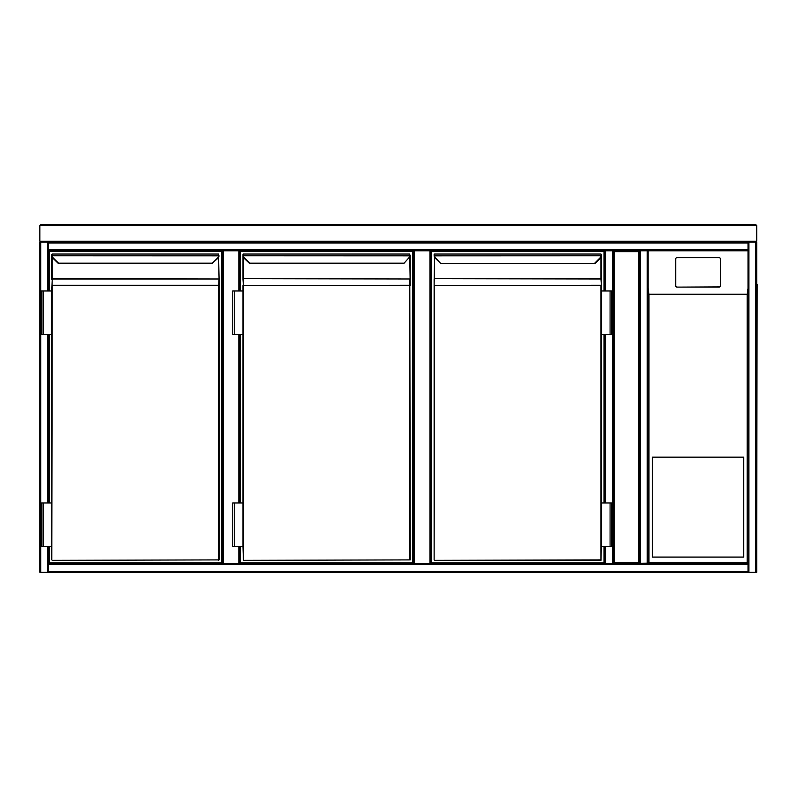 <?xml version="1.0" encoding="UTF-8"?>
<svg xmlns="http://www.w3.org/2000/svg" width="797" height="797" viewBox="0 0 797 797"><rect width="100%" height="100%" fill="white"/><g stroke="black" fill="none" stroke-linecap="round" stroke-linejoin="round"><path stroke-width="1.2" d="M239.708 250.786L239.708 290.975M239.708 334.421L239.708 502.987M239.708 546.433L239.708 563.599L238.831 563.599L238.831 546.433M223.19 250.786L223.19 563.599L222.323 563.599L222.323 250.786M223.19 563.599L238.831 563.599M48.537 546.433L48.537 563.599L605.521 563.599L430.868 563.599L430.868 250.786L430.868 563.599L430.001 563.599L430.001 250.786M414.36 250.786L414.36 563.599L413.494 563.599L413.494 250.786L413.494 563.599L239.708 563.599M414.36 563.599L430.001 563.599M648.1 563.16L613.341 563.599L613.341 250.786L639.413 250.786L639.413 563.599L613.341 563.599L614.208 562.732L638.536 562.732L639.413 563.599L639.413 250.786L613.341 250.786L614.208 251.653L614.208 562.732M638.536 562.732L638.536 251.653L640.28 250.786L613.341 250.786L613.341 563.599L613.341 250.786L48.537 250.786L48.537 290.975M48.537 563.599L48.537 572.286L39.85 572.286L39.85 242.089L47.671 242.089L47.671 290.975M48.537 334.421L48.537 502.987M748.891 242.089L756.712 242.089L756.712 572.286L748.891 572.286L748.891 242.089L748.024 242.089L748.024 250.786L640.28 250.786L640.28 563.599L639.413 563.599L639.413 250.786M748.024 242.965L48.537 242.965L48.537 242.089M48.537 242.965L48.537 250.786M648.1 250.786L648.1 563.599L648.1 250.786L648.1 563.599L648.967 562.732L747.158 562.732L748.024 563.599L648.1 563.599L748.024 563.599L748.024 250.786M748.891 572.286L748.024 572.286L748.024 563.599M756.712 572.286L756.712 242.089M48.537 572.286L748.024 572.286M604.654 563.599L604.654 546.433M604.654 502.987L604.654 334.421M604.654 290.975L604.654 250.786L605.521 250.786L605.521 290.975M605.521 546.433L605.521 563.599L612.475 563.599L612.475 250.786M613.341 563.599L612.475 563.599M756.712 242.965L756.712 571.419M757.15 284.24L756.712 530.144M652.444 557.083L743.691 557.083L743.691 457.149L652.444 457.149L652.444 557.083M720.438 285.824L720.438 258.975A1.305 1.285 -0 0 0 719.133 257.68L676.992 257.68A1.305 1.285 180 0 0 675.687 258.975L675.687 285.824A1.305 1.285 -0 0 0 676.992 287.109L719.133 287.109A1.305 1.285 -0 0 0 720.438 285.824L720.438 285.615A1.305 1.285 -0 0 1 719.133 286.9L676.992 287.109M675.687 285.824L675.687 259.184M747.158 562.732L747.158 294.292L748.024 288.434M648.1 288.434L648.967 294.292L648.967 562.732M675.687 285.615A1.305 1.285 -0 0 0 676.992 286.9M49.195 290.975L49.195 251.434L221.676 251.434L221.676 562.941L49.195 562.941L49.195 546.433M49.195 502.987L49.195 334.421M58.52 263.618L53.07 258.358L58.52 263.618L212.66 263.498M52.233 257.172L52.233 278.671L218.627 278.98L52.233 278.98L51.795 290.975L52.233 285.236L218.627 285.236L219.065 279.279L219.065 559.902L52.233 560.341L218.627 559.902L218.627 285.545L52.233 285.545L51.795 559.902M217.491 258.049L217.79 258.358A4.344 4.344 0 0 0 219.036 255.837A4.344 4.344 0 0 1 217.79 258.358A4.344 4.344 0 0 0 219.036 255.837A4.344 4.344 0 0 1 217.79 258.358L212.371 263.169L217.491 258.049A3.905 3.905 0 0 0 218.597 255.777L218.627 254.044L52.233 254.044L51.795 279.279L51.795 255.389M51.795 254.472L51.835 255.837A4.344 4.344 0 0 0 53.07 258.358A4.344 4.344 0 0 1 51.835 255.837A4.344 4.344 0 0 0 53.07 258.358A4.344 4.344 0 0 1 51.835 255.837M43.108 334.421L51.795 334.421L51.795 502.987L51.795 290.975L41.583 290.975L41.583 334.421L43.108 334.421L43.108 290.975M218.627 560.341L219.065 279.279M219.036 255.837L52.263 255.777A3.905 3.905 0 0 0 53.379 258.049L58.49 263.169L212.371 263.169M43.108 546.433L41.583 546.433L41.583 502.987L43.108 502.987L43.108 546.433L51.795 546.433L51.795 502.987L43.108 502.987M240.355 290.975L240.355 251.434L412.836 251.434L412.836 562.941L240.355 562.941L240.355 546.433M240.355 502.987L240.355 334.421M249.68 263.618L244.231 258.358L249.68 263.618L403.82 263.498M242.965 546.433L242.965 285.545L409.797 285.236L409.797 278.98L410.226 559.902L243.394 560.341L409.797 559.902L409.797 285.545L243.394 285.545L243.394 559.902L242.965 546.433L232.754 546.433L232.754 502.987L234.268 502.987L234.268 546.433M403.84 263.468L408.652 258.049A3.905 3.905 0 0 0 409.768 255.777L409.797 254.044L243.394 254.044L243.394 285.545L242.965 279.279M242.965 254.472L242.995 255.837A4.344 4.344 0 0 0 244.231 258.358A4.344 4.344 0 0 1 242.995 255.837A4.344 4.344 0 0 0 244.231 258.358A4.344 4.344 0 0 1 242.995 255.837M243.394 257.172L242.965 278.671L242.965 255.389M410.226 255.389L410.226 279.279M410.226 285.545L409.797 257.172M410.196 255.837A4.344 4.344 0 0 1 408.961 258.358A4.344 4.344 0 0 0 410.196 255.837A4.344 4.344 0 0 1 408.961 258.358A4.344 4.344 0 0 0 410.196 255.837L243.424 255.777A3.905 3.905 0 0 0 244.54 258.049L249.66 263.169L403.531 263.169M242.965 502.987L234.268 502.987M242.965 290.975L232.754 290.975L232.754 334.421L234.268 334.421L234.268 290.975M242.965 334.421L234.268 334.421M603.996 546.433L603.996 562.941L431.516 562.941L431.516 251.434L603.996 251.434L603.996 290.975M603.996 334.421L603.996 502.987M434.126 254.472L434.564 254.044L434.594 255.777A3.905 3.905 0 0 0 435.71 258.049L440.841 263.618L435.401 258.358A4.344 4.344 0 0 1 434.166 255.837L434.564 254.044L600.958 254.044L601.356 255.837L600.958 254.044M595 263.468L600.121 258.358L595 263.468L440.512 263.468M600.958 560.341L601.396 546.433L600.958 560.341L434.564 560.341L600.958 559.902L600.958 285.545L434.564 285.545L434.126 559.902L434.126 279.279L434.126 285.545L600.958 285.236L601.396 290.975L601.396 254.472M601.356 255.837A4.344 4.344 0 0 1 600.121 258.358A4.344 4.344 0 0 0 601.356 255.837A4.344 4.344 0 0 1 600.121 258.358A4.344 4.344 0 0 0 601.356 255.837L600.958 255.12M434.564 257.172L434.126 285.545M601.396 255.389L601.396 285.545L600.958 278.98L434.564 278.671L600.958 278.671L600.958 257.172M610.084 334.421L601.396 334.421L601.396 502.987L601.396 290.975L611.608 290.975L611.608 334.421L610.084 334.421L610.084 290.975M434.126 255.279L434.166 255.837A4.344 4.344 0 0 0 435.401 258.358A4.344 4.344 0 0 1 434.166 255.837A4.344 4.344 0 0 0 435.401 258.358L435.71 258.049M594.701 263.169L599.812 258.049A3.905 3.905 0 0 0 600.928 255.777L434.166 255.837M610.084 546.433L611.608 546.433L611.608 502.987L610.084 502.987L610.084 546.433L601.396 546.433L601.396 502.987L610.084 502.987M40.717 572.286L40.717 242.089L39.85 241.222L756.712 241.222L755.845 242.089L40.717 242.089L39.85 241.222L39.85 225.581L40.717 224.714L755.845 224.714L756.712 225.581L39.85 225.581L40.717 224.714M755.845 572.286L755.845 242.089L756.712 241.222L756.712 225.581L755.845 224.714M238.831 502.987L238.831 334.421M238.831 290.975L238.831 250.786M638.536 251.653L614.208 251.653M47.671 334.421L47.671 502.987M47.671 546.433L47.671 572.286M748.024 249.909L48.537 249.909M48.537 571.419L748.024 571.419M48.537 564.465L748.024 564.465M647.234 563.599L647.234 250.786M605.521 502.987L605.521 334.421M747.158 294.292L648.967 294.292M648.838 294.163L747.287 294.163M219.065 278.671L218.627 257.172M218.627 255.12L218.627 254.044M409.797 278.98L243.394 278.671L409.797 278.98M409.797 255.12L409.797 254.044M601.396 278.671L601.396 279.279M440.841 263.618L594.98 263.498"/></g></svg>
